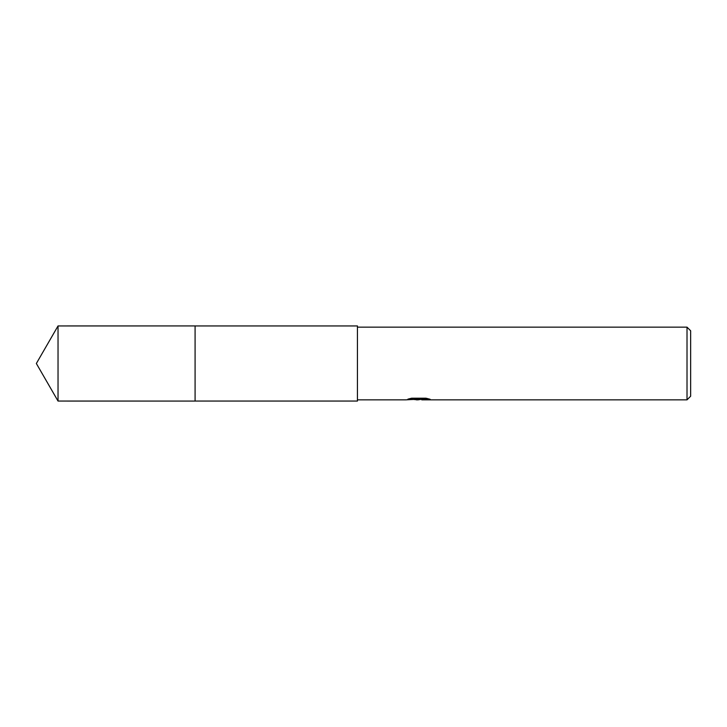 <?xml version="1.0" encoding="UTF-8"?>
<svg xmlns="http://www.w3.org/2000/svg" width="727" height="727" viewBox="0 0 727 727"><rect width="100%" height="100%" fill="white"/><g stroke="black" fill="none" stroke-linecap="round" stroke-linejoin="round"><path stroke-width="1.09" d="M195.081 401.059L195.081 325.941L357.439 325.941L357.439 401.059L195.081 401.059L195.081 325.932L195.081 401.068L58.033 401.059L58.033 325.941L195.081 325.932M418.588 399.241L421.733 399.241L418.025 399.85L413.799 399.496M418.025 399.85L416.307 399.85M687.015 399.85L687.015 327.15L690.65 330.785L690.65 396.215L687.015 399.85L421.878 399.85L421.733 399.223L427.467 398.541M357.439 327.15L687.015 327.15M410.146 398.541L419.479 398.541L419.479 399.159L405.657 399.85L357.439 399.85M419.479 399.159L407.856 399.159L411.646 398.205L425.986 398.205L430.139 399.268L421.733 399.832M58.033 325.941L36.35 363.5L58.033 401.059"/></g></svg>
